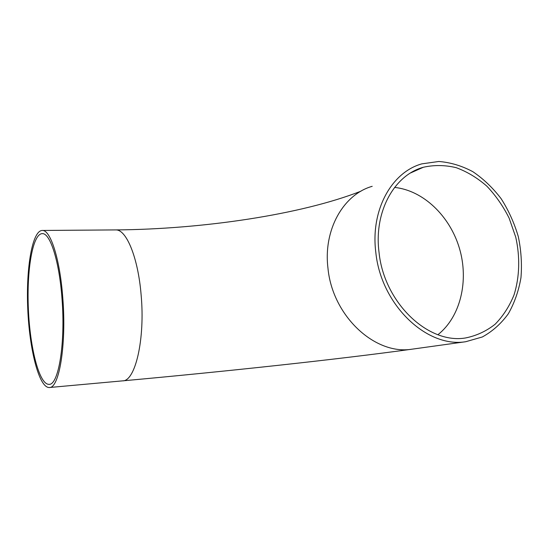 <?xml version="1.0" encoding="UTF-8"?>
<svg xmlns="http://www.w3.org/2000/svg" width="549" height="549" viewBox="0 0 549 549"><rect width="100%" height="100%" fill="white"/><g stroke="black" fill="none" stroke-linecap="round" stroke-linejoin="round"><path stroke-width="0.82" d="M379.023 252.279C373.787 211.818 394.155 175.179 423.354 167.253C434.135 164.865 445.081 165.002 456.198 167.671C467.13 171.713 477.342 177.869 486.826 186.145C495.665 195.437 503.097 206.088 509.115 218.104L515.737 237.12C520.178 256.905 519.629 277.032 514.036 294.916C509.417 306.308 503.117 316.08 495.123 324.233C486.297 331.205 476.415 335.782 465.47 337.971C427.987 344.353 383.984 302.513 379.023 252.279M62.003 298.683C65.592 343.413 58.469 385.329 49.046 384.341C39.247 384.801 29.955 347.922 28.363 308.778C26.606 269.634 32.755 232.941 42.602 233.634C50.364 233.551 59.354 261.626 62.003 298.683M375.811 252.355C370.39 210.253 391.554 172.18 421.845 163.856L438.823 161.481C450.482 162.401 461.826 165.798 472.861 171.693C483.443 178.857 492.878 187.868 501.162 198.731C508.594 210.404 514.303 223.024 518.29 236.578C521.179 250.385 522.072 264.083 520.967 277.67C518.688 290.895 514.475 302.931 508.319 313.781C501.134 323.656 492.46 331.397 482.29 336.99L465.717 341.718C426.717 348.231 380.958 304.654 375.811 252.355M62.812 298.217C60.054 259.574 50.68 230.388 42.616 230.456C32.309 229.715 25.927 268.029 27.752 308.771C29.406 349.507 39.082 388.013 49.328 387.519C59.127 388.541 66.566 344.889 62.812 298.217M394.587 187.429C423.286 190.373 449.926 216.086 459.451 248.388C469.018 280.669 460.604 316.766 437.93 334.691M413.466 348.979L411.846 349.205C374.823 355.306 332.296 315.764 327.945 268.022C323.244 229.592 343.454 194.415 372.201 186.317M465.717 341.718L411.846 349.205C337.306 359.465 225.289 371.501 122.585 380.862C135.171 381.521 145.272 339.447 141.114 294.792C138.115 257.804 126.517 229.846 116.127 229.914L114.981 229.921M410.652 172.914L423.354 167.253M361.002 191.162C301.312 214.611 202.739 229.208 116.127 229.914L42.616 230.456M49.431 387.512L122.585 380.862"/></g></svg>

